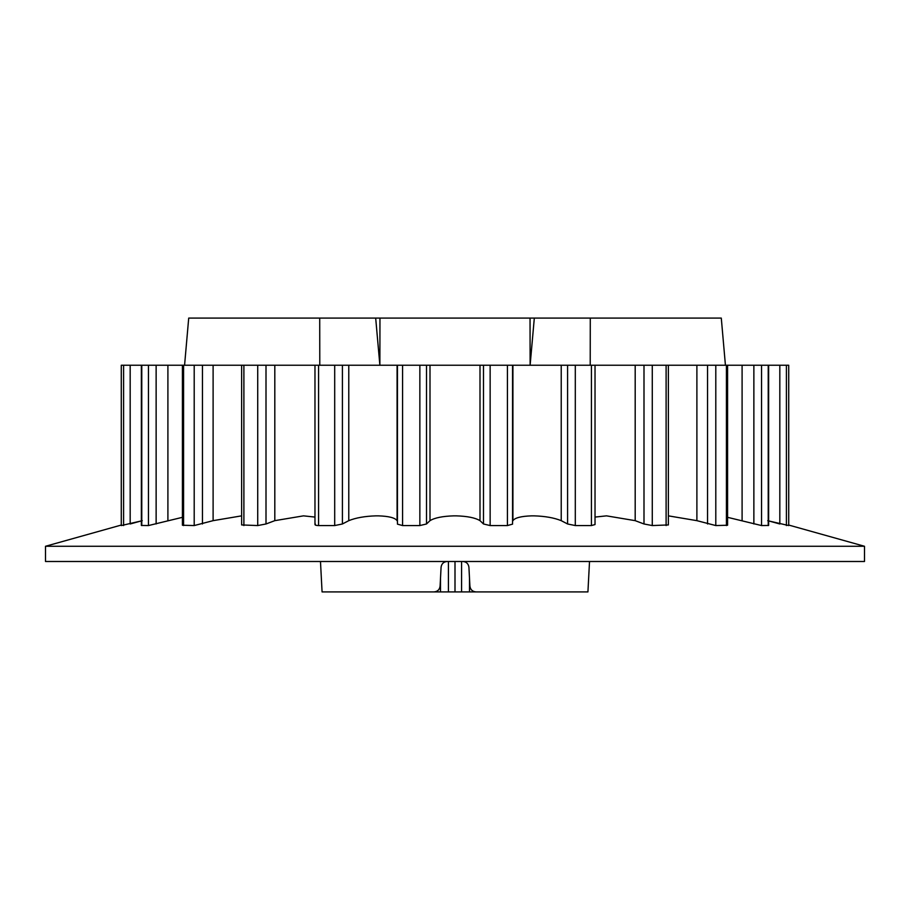 <?xml version="1.0" encoding="UTF-8"?>
<svg xmlns="http://www.w3.org/2000/svg" width="910" height="910" viewBox="0 0 910 910"><rect width="100%" height="100%" fill="white"/><g stroke="black" fill="none" stroke-linecap="round" stroke-linejoin="round"><path stroke-width="1.36" d="M121.28 525.047L45.5 546.273L864.5 546.273L788.72 525.047M727.579 517.324L761.556 525.559L768.631 525.445L768.631 365.24L788.72 365.24L788.72 525.548L768.939 520.986M767.744 520.657L779.824 523.978L779.824 365.24M668.372 515.856L696.889 520.657L715.795 525.559L727.579 525.241L727.579 365.24L668.372 365.24L668.372 524.933L652.277 525.559L643.996 523.978L635.191 520.657L606.515 515.856L595.026 517.073M512.558 521.373L512.91 520.657C514.923 517.801 521.18 516.197 531.679 515.856L534.068 515.856C545.056 516.186 554.11 517.79 561.22 520.657L567.59 523.978L575.302 525.559L591.42 525.559L595.026 524.558L595.026 365.24L635.191 365.24L635.191 520.657M121.28 365.24L121.28 525.548L121.28 365.24L397.442 365.24L397.442 524.137L402.573 525.559L419.863 525.559L426.506 523.978L429.998 520.657C434.684 517.801 442.613 516.197 453.76 515.856L456.24 515.856C467.342 516.186 475.27 517.79 480.002 520.657L483.494 523.978L490.137 525.559L507.427 525.559L512.558 524.137L512.558 365.24L595.026 365.24M315.361 523.978C314.382 524.933 315.463 525.457 318.58 525.559L334.698 525.559L342.41 523.978L348.78 520.657C355.844 517.801 364.887 516.197 375.932 515.856L378.321 515.856C388.786 516.186 395.042 517.79 397.09 520.657L397.442 521.385M241.628 365.24L241.628 524.933L257.723 525.559L266.004 523.978L274.809 520.657L303.485 515.856L314.974 517.073M182.421 365.24L182.421 525.241L194.205 525.559L213.111 520.657L241.628 515.856M141.368 365.24L141.368 525.445L148.444 525.559L182.421 517.324M121.303 525.559L141.061 520.986M864.5 546.273L864.5 561.493L45.5 561.493L45.5 546.273M531.065 591.909L587.928 591.909L589.521 561.493M447.151 561.493C443.602 561.811 441.577 563.734 441.077 567.26L440.087 586.142C439.575 589.691 437.551 591.614 434.013 591.909L322.072 591.909L320.479 561.493M788.72 365.24L788.72 525.548M319.785 365.24L319.717 318.09L721.289 318.09L725.429 365.24M768.631 365.24L727.579 365.24M668.372 365.24L635.191 365.24M530.041 318.09L530.12 365.24L534.318 318.09M184.571 365.24L188.711 318.09L319.717 318.09M375.682 318.09L379.879 365.24L379.959 318.09M590.215 365.24L590.283 318.09M469.492 578.168L469.492 591.909L516.573 591.909M455 561.493L455 591.909L461.586 591.909L461.586 561.493M448.414 561.493L448.414 591.909L455 591.909M393.427 591.909L440.508 591.909L440.508 578.168M448.414 591.909L440.508 591.909M469.492 591.909L461.586 591.909M142.256 520.657L130.175 523.978L130.175 365.24M397.442 365.24L512.558 365.24M462.849 561.493C466.386 561.8 468.411 563.722 468.923 567.26L469.913 586.142C470.424 589.68 472.449 591.602 475.987 591.909L587.928 591.909M786.411 365.24L786.411 525.559M726.419 365.24L726.419 525.559M715.795 365.24L715.795 525.559M768.222 365.24L768.222 525.559M761.556 365.24L761.556 525.559M753.867 365.24L753.867 523.978M742.094 365.24L742.094 520.657M666.109 365.24L666.109 525.559M652.277 365.24L652.277 525.559M707.536 365.24L707.536 523.978M696.889 365.24L696.889 520.657M643.996 365.24L643.996 523.978M257.723 365.24L257.723 525.559M243.891 365.24L243.891 525.559M274.809 365.24L274.809 520.657M266.004 365.24L266.004 523.978M148.444 365.24L148.444 525.559M141.778 365.24L141.778 525.559M194.205 365.24L194.205 525.559M183.581 365.24L183.581 525.559M213.111 365.24L213.111 520.657M202.464 365.24L202.464 523.978M167.906 365.24L167.906 520.657M156.133 365.24L156.133 523.978M123.589 365.24L123.589 525.559M334.698 365.24L334.698 525.559M318.58 365.24L318.58 525.559M419.863 365.24L419.863 525.559M402.573 365.24L402.573 525.559M397.09 365.24L397.09 520.657M348.78 365.24L348.78 520.657M342.41 365.24L342.41 523.978M591.42 365.24L591.42 525.559M575.302 365.24L575.302 525.559M507.427 365.24L507.427 525.559M490.137 365.24L490.137 525.559M567.59 365.24L567.59 523.978M561.22 365.24L561.22 520.657M512.91 365.24L512.91 520.657M483.494 365.24L483.494 523.978M480.002 365.24L480.002 520.657M429.998 365.24L429.998 520.657M426.506 365.24L426.506 523.978M314.974 365.24L314.974 524.558"/></g></svg>
